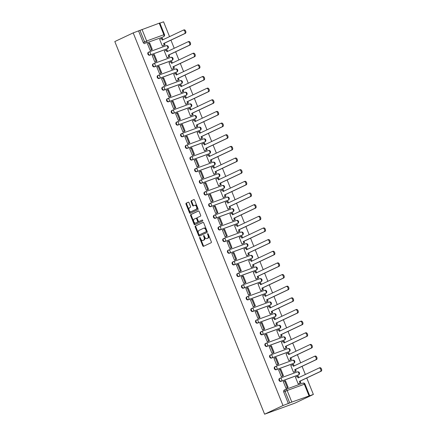 <?xml version="1.0" encoding="UTF-8"?>
<svg xmlns="http://www.w3.org/2000/svg" width="436" height="436" viewBox="0 0 436 436"><rect width="100%" height="100%" fill="white"/><g stroke="black" fill="none" stroke-linecap="round" stroke-linejoin="round"><path stroke-width="0.65" d="M199.726 237.369A0.556 0.332 -110.1 0 0 199.634 238.023L202.767 245.811A0.79 0.474 -110.1 0 0 203.465 246.351L211.182 242.71A0.79 0.474 -110.1 0 0 211.318 241.778L208.185 233.99A0.556 0.332 -110.1 0 0 207.585 234.274L207.994 235.282A2.529 1.51 -110.1 0 1 207.569 238.269L206.926 238.574A2.529 1.51 -110.1 0 1 206.849 238.606A2.529 1.51 -110.1 0 1 204.615 236.873L204.212 235.865A0.556 0.332 -110.1 0 0 203.612 236.149L204.015 237.151A2.529 1.51 -110.1 0 1 203.59 240.143L202.947 240.449A2.529 1.51 -110.1 0 1 202.871 240.481A2.529 1.51 -110.1 0 1 200.636 238.748L200.233 237.74A0.556 0.332 -110.1 0 0 199.726 237.369M200.2 237.664A0.556 0.332 -110.1 0 0 200.244 237.8L203.372 245.588A0.79 0.474 -110.1 0 0 203.912 246.138M208.152 233.914A0.556 0.332 -110.1 0 0 208.195 234.05L208.599 235.059L207.994 235.282M204.173 235.789A0.556 0.332 -110.1 0 0 204.217 235.925L204.626 236.933L204.015 237.151M148.829 52.069L148.518 52.211A1.613 1.292 64.8 0 0 148.431 52.249A1.613 1.292 64.8 0 0 147.924 54.206A1.613 1.292 64.8 0 0 149.717 55.198L166.912 48.925A1.613 1.292 64.8 0 0 166.999 48.887A1.613 1.292 64.8 0 0 167.086 48.843M153.51 63.716L153.2 63.863A1.613 1.292 64.8 0 0 153.118 63.901A1.613 1.292 64.8 0 0 152.611 65.852A1.613 1.292 64.8 0 0 154.404 66.85L171.599 60.577A1.613 1.292 64.8 0 0 171.686 60.539A1.613 1.292 64.8 0 0 171.768 60.495M158.197 75.368L157.887 75.515A1.613 1.292 64.8 0 0 157.799 75.548A1.613 1.292 64.8 0 0 157.292 77.504A1.613 1.292 64.8 0 0 159.085 78.502L176.28 72.223A1.613 1.292 64.8 0 0 176.367 72.191A1.613 1.292 64.8 0 0 176.449 72.142M162.879 87.015L162.568 87.162A1.613 1.292 64.8 0 0 162.481 87.2A1.613 1.292 64.8 0 0 161.974 89.151A1.613 1.292 64.8 0 0 163.767 90.148L180.962 83.876A1.613 1.292 64.8 0 0 181.049 83.837A1.613 1.292 64.8 0 0 181.131 83.794M167.56 98.667L167.25 98.814A1.613 1.292 64.8 0 0 167.162 98.847A1.613 1.292 64.8 0 0 166.661 100.803A1.613 1.292 64.8 0 0 168.454 101.801L185.649 95.522A1.613 1.292 64.8 0 0 185.736 95.489A1.613 1.292 64.8 0 0 185.818 95.446M172.242 110.319L171.937 110.461A1.613 1.292 64.8 0 0 171.849 110.499A1.613 1.292 64.8 0 0 171.343 112.455A1.613 1.292 64.8 0 0 173.136 113.447L190.33 107.174A1.613 1.292 64.8 0 0 190.418 107.136A1.613 1.292 64.8 0 0 190.499 107.093M176.929 121.966L176.618 122.113A1.613 1.292 64.8 0 0 176.531 122.145A1.613 1.292 64.8 0 0 176.024 124.102A1.613 1.292 64.8 0 0 177.817 125.099L195.012 118.826A1.613 1.292 64.8 0 0 195.099 118.788A1.613 1.292 64.8 0 0 195.181 118.745M181.61 133.618L181.3 133.759A1.613 1.292 64.8 0 0 181.213 133.798A1.613 1.292 64.8 0 0 180.711 135.754A1.613 1.292 64.8 0 0 182.504 136.751L199.699 130.473A1.613 1.292 64.8 0 0 199.781 130.435A1.613 1.292 64.8 0 0 199.868 130.391M186.292 145.264L185.987 145.411A1.613 1.292 64.8 0 0 185.9 145.45A1.613 1.292 64.8 0 0 185.393 147.401A1.613 1.292 64.8 0 0 187.186 148.398L204.38 142.125A1.613 1.292 64.8 0 0 204.468 142.087A1.613 1.292 64.8 0 0 204.549 142.043M190.979 156.916L190.668 157.064A1.613 1.292 64.8 0 0 190.581 157.096A1.613 1.292 64.8 0 0 190.074 159.053A1.613 1.292 64.8 0 0 191.867 160.05L209.062 153.772A1.613 1.292 64.8 0 0 209.149 153.739A1.613 1.292 64.8 0 0 209.231 153.695M195.66 168.563L195.35 168.71A1.613 1.292 64.8 0 0 195.263 168.748A1.613 1.292 64.8 0 0 194.761 170.705A1.613 1.292 64.8 0 0 196.554 171.697L213.744 165.424A1.613 1.292 64.8 0 0 213.831 165.386A1.613 1.292 64.8 0 0 213.918 165.342M200.342 180.215L200.031 180.362A1.613 1.292 64.8 0 0 199.95 180.395A1.613 1.292 64.8 0 0 199.443 182.352A1.613 1.292 64.8 0 0 201.236 183.349L218.431 177.071A1.613 1.292 64.8 0 0 218.518 177.038A1.613 1.292 64.8 0 0 218.6 176.994M205.029 191.867L204.718 192.009A1.613 1.292 64.8 0 0 204.631 192.047A1.613 1.292 64.8 0 0 204.124 194.004A1.613 1.292 64.8 0 0 205.917 194.996L223.112 188.723A1.613 1.292 64.8 0 0 223.199 188.684A1.613 1.292 64.8 0 0 223.281 188.641M209.711 203.514L209.4 203.661A1.613 1.292 64.8 0 0 209.313 203.699A1.613 1.292 64.8 0 0 208.806 205.65A1.613 1.292 64.8 0 0 210.599 206.648L227.794 200.375A1.613 1.292 64.8 0 0 227.881 200.337A1.613 1.292 64.8 0 0 227.963 200.293M214.392 215.166L214.081 215.313A1.613 1.292 64.8 0 0 214 215.346A1.613 1.292 64.8 0 0 213.493 217.302A1.613 1.292 64.8 0 0 215.286 218.3L232.481 212.021A1.613 1.292 64.8 0 0 232.568 211.989A1.613 1.292 64.8 0 0 232.65 211.945M219.074 226.813L218.768 226.96A1.613 1.292 64.8 0 0 218.681 226.998A1.613 1.292 64.8 0 0 218.174 228.949A1.613 1.292 64.8 0 0 219.967 229.946L237.162 223.673A1.613 1.292 64.8 0 0 237.249 223.635A1.613 1.292 64.8 0 0 237.331 223.592M223.761 238.465L223.45 238.612A1.613 1.292 64.8 0 0 223.363 238.645A1.613 1.292 64.8 0 0 222.856 240.601A1.613 1.292 64.8 0 0 224.649 241.599L241.844 235.32A1.613 1.292 64.8 0 0 241.931 235.287A1.613 1.292 64.8 0 0 242.013 235.244M228.442 250.117L228.132 250.259A1.613 1.292 64.8 0 0 228.044 250.297A1.613 1.292 64.8 0 0 227.543 252.253A1.613 1.292 64.8 0 0 229.336 253.245L246.531 246.972A1.613 1.292 64.8 0 0 246.613 246.934A1.613 1.292 64.8 0 0 246.7 246.89M233.124 261.764L232.819 261.911A1.613 1.292 64.8 0 0 232.731 261.949A1.613 1.292 64.8 0 0 232.225 263.9A1.613 1.292 64.8 0 0 234.018 264.897L251.212 258.624A1.613 1.292 64.8 0 0 251.3 258.586A1.613 1.292 64.8 0 0 251.381 258.543M237.811 273.416L237.5 273.563A1.613 1.292 64.8 0 0 237.413 273.595A1.613 1.292 64.8 0 0 236.906 275.552A1.613 1.292 64.8 0 0 238.699 276.549L255.894 270.271A1.613 1.292 64.8 0 0 255.981 270.238A1.613 1.292 64.8 0 0 256.063 270.189M242.492 285.062L242.182 285.209A1.613 1.292 64.8 0 0 242.094 285.248A1.613 1.292 64.8 0 0 241.593 287.199A1.613 1.292 64.8 0 0 243.386 288.196L260.575 281.923A1.613 1.292 64.8 0 0 260.663 281.885A1.613 1.292 64.8 0 0 260.75 281.841M247.174 296.714L246.869 296.862A1.613 1.292 64.8 0 0 246.781 296.894A1.613 1.292 64.8 0 0 246.275 298.851A1.613 1.292 64.8 0 0 248.068 299.848L265.262 293.57A1.613 1.292 64.8 0 0 265.35 293.537A1.613 1.292 64.8 0 0 265.431 293.493M251.861 308.366L251.55 308.508A1.613 1.292 64.8 0 0 251.463 308.546A1.613 1.292 64.8 0 0 250.956 310.503A1.613 1.292 64.8 0 0 252.749 311.495L269.944 305.222A1.613 1.292 64.8 0 0 270.031 305.184A1.613 1.292 64.8 0 0 270.113 305.14M256.542 320.013L256.232 320.16A1.613 1.292 64.8 0 0 256.145 320.198A1.613 1.292 64.8 0 0 255.643 322.15A1.613 1.292 64.8 0 0 257.431 323.147L274.625 316.874A1.613 1.292 64.8 0 0 274.713 316.836A1.613 1.292 64.8 0 0 274.8 316.792M261.224 331.665L260.913 331.807A1.613 1.292 64.8 0 0 260.832 331.845A1.613 1.292 64.8 0 0 260.325 333.802A1.613 1.292 64.8 0 0 262.118 334.799L279.312 328.521A1.613 1.292 64.8 0 0 279.4 328.482A1.613 1.292 64.8 0 0 279.481 328.439M265.911 343.312L265.6 343.459A1.613 1.292 64.8 0 0 265.513 343.497A1.613 1.292 64.8 0 0 265.006 345.448A1.613 1.292 64.8 0 0 266.799 346.446L283.994 340.173A1.613 1.292 64.8 0 0 284.081 340.135A1.613 1.292 64.8 0 0 284.163 340.091M270.593 354.964L270.282 355.111A1.613 1.292 64.8 0 0 270.195 355.144A1.613 1.292 64.8 0 0 269.688 357.1A1.613 1.292 64.8 0 0 271.481 358.098L288.676 351.819A1.613 1.292 64.8 0 0 288.763 351.787A1.613 1.292 64.8 0 0 288.845 351.743M275.274 366.611L274.963 366.758A1.613 1.292 64.8 0 0 274.876 366.796A1.613 1.292 64.8 0 0 274.375 368.752A1.613 1.292 64.8 0 0 276.168 369.744L293.363 363.471A1.613 1.292 64.8 0 0 293.45 363.433A1.613 1.292 64.8 0 0 293.532 363.39M279.956 378.263L279.65 378.41A1.613 1.292 64.8 0 0 279.563 378.443A1.613 1.292 64.8 0 0 279.056 380.399A1.613 1.292 64.8 0 0 280.849 381.396L298.044 375.118A1.613 1.292 64.8 0 0 298.131 375.085A1.613 1.292 64.8 0 0 298.213 375.042M189.028 202.718A0.79 0.474 -110.1 0 0 188.33 202.173A0.79 0.474 -110.1 0 0 188.303 202.184L186.145 203.203A0.79 0.474 -110.1 0 0 186.014 204.135L189.491 212.784A0.79 0.474 -110.1 0 0 190.189 213.329A0.79 0.474 -110.1 0 0 190.21 213.318L197.911 209.689A0.79 0.474 -110.1 0 0 198.042 208.757L194.565 200.108A0.79 0.474 -110.1 0 0 193.867 199.563A0.79 0.474 -110.1 0 0 193.84 199.574L191.235 200.805A0.79 0.474 -110.1 0 0 191.099 201.737L192.587 205.438A0.79 0.474 -110.1 0 0 193.29 205.983A0.79 0.474 -110.1 0 0 193.311 205.972L194.603 205.361A2.115 1.259 -110.1 0 1 194.669 205.334A2.115 1.259 -110.1 0 1 196.56 206.838A2.115 1.259 -110.1 0 1 196.184 209.285L191.115 211.673A2.115 1.259 -110.1 0 1 191.05 211.7A2.115 1.259 -110.1 0 1 189.159 210.196A2.115 1.259 -110.1 0 1 189.54 207.749L190.385 207.351A0.79 0.474 -110.1 0 0 190.516 206.419L189.028 202.718M133.193 32.885L282.991 405.535L264.608 414.2L114.81 41.556L133.193 32.885L159.821 22.966L164.476 34.542L163.854 34.733L159.2 23.157M195.312 226.001A0.79 0.474 -110.1 0 0 195.175 226.933L198.653 235.582A0.79 0.474 -110.1 0 0 199.35 236.127A0.79 0.474 -110.1 0 0 199.377 236.116L207.073 232.486A0.79 0.474 -110.1 0 0 207.204 231.554L203.726 222.9A0.79 0.474 -110.1 0 0 203.029 222.36A0.79 0.474 -110.1 0 0 203.007 222.371L195.917 225.777A0.79 0.474 -110.1 0 0 195.786 226.715L199.263 235.364A0.79 0.474 -110.1 0 0 199.802 235.914M194.069 224.186L190.592 215.537A0.79 0.474 -110.1 0 1 190.728 214.599L198.424 210.975A0.79 0.474 -110.1 0 0 198.424 210.975A0.79 0.474 -110.1 0 1 199.148 211.504L200.636 215.204A0.79 0.474 -110.1 0 1 200.5 216.142L197.383 217.613A0.79 0.474 -110.1 0 0 197.246 218.545L198.233 221.003A0.79 0.474 -110.1 0 0 198.936 221.543A0.79 0.474 -110.1 0 0 198.958 221.532L202.206 220A0.556 0.332 -110.1 0 1 202.62 221.03L194.794 224.714A0.79 0.474 -110.1 0 1 194.772 224.725A0.79 0.474 -110.1 0 1 194.069 224.186L194.679 223.962L191.202 215.313L190.592 215.537M162.399 37.196A1.613 1.292 -115.2 0 1 162.317 37.24A1.613 1.292 -115.2 0 1 162.23 37.273L146.387 42.913A1.613 1.292 -115.2 0 1 144.572 41.861L139.918 30.286M309.004 395.806L304.35 384.23L287.155 390.503L291.809 402.079L313.37 394.444L306.759 377.99M305.347 374.48L302.072 366.338M300.666 362.834L297.39 354.691M295.979 351.182L292.709 343.039M291.297 339.535L288.022 331.387M286.615 327.883L283.34 319.741M281.928 316.236L278.659 308.089M277.247 304.584L273.971 296.442M272.565 292.932L269.29 284.79M267.878 281.285L264.608 273.138M263.197 269.633L259.921 261.491M258.515 257.987L255.24 249.839M253.834 246.335L250.558 238.192M249.147 234.682L245.877 226.54M244.465 223.036L241.19 214.888M239.784 211.384L236.508 203.241M235.097 199.737L231.827 191.589M230.415 188.085L227.14 179.943M225.734 176.433L222.458 168.291M221.047 164.786L217.777 156.644M216.365 153.134L213.09 144.992M211.683 141.487L208.408 133.34M207.002 129.835L203.726 121.693M202.315 118.183L199.039 110.041M197.633 106.537L194.358 98.394M192.952 94.885L189.676 86.742M188.265 83.238L184.995 75.09M183.583 71.586L180.308 63.443M178.902 59.939L175.626 51.791M174.215 48.287L170.945 40.145M169.533 36.635L163.571 21.8L159.892 23.141M313.37 394.444L294.987 403.115L264.608 414.2M291.809 402.079L289.722 402.935L285.068 391.359A1.613 1.292 -115.2 0 1 285.596 389.457A1.613 1.292 -115.2 0 1 285.684 389.424A1.613 0.959 -110.1 0 1 285.733 389.403A1.613 1.613 0 0 0 285.596 389.457L284.245 390.095A1.613 1.292 -115.2 0 1 284.332 390.057L285.515 389.501M282.991 405.535L289.722 402.935M295.995 376.982L295.455 377.178L298.159 383.898L299.052 383.527M283.722 381.462L283.307 381.614L286.005 388.334L286.899 387.953M279.04 369.81L278.62 369.962L281.324 376.682L282.217 376.301M291.313 365.33L290.774 365.526L293.477 372.251L294.371 371.881M274.358 358.163L273.939 358.316L276.642 365.036L277.53 364.654M286.632 353.683L286.092 353.879L288.79 360.599L289.689 360.229M269.671 346.511L269.257 346.664L271.955 353.383L272.849 353.002M281.945 342.031L281.405 342.227L284.108 348.947L285.008 348.582M264.99 334.859L264.57 335.012L267.273 341.737L268.167 341.355M277.263 330.384L276.724 330.581L279.427 337.3L280.321 336.93M260.308 323.212L259.889 323.365L262.592 330.085L263.486 329.703M272.582 318.732L272.042 318.929L274.745 325.648L275.639 325.278M255.621 311.56L255.207 311.713L257.91 318.433L258.799 318.057M267.895 307.08L267.355 307.276L270.058 314.002L270.958 313.631M250.94 299.913L250.526 300.066L253.223 306.786L254.117 306.404M263.213 295.434L262.674 295.63L265.377 302.35L266.271 301.979M246.258 288.261L245.839 288.414L248.542 295.134L249.436 294.752M258.532 283.782L257.992 283.978L260.695 290.698L261.589 290.332M241.571 276.609L241.157 276.762L243.86 283.487L244.749 283.106M253.845 272.135L253.311 272.331L256.008 279.051L256.908 278.68M236.89 264.963L236.476 265.115L239.173 271.835L240.067 271.454M249.163 260.483L248.624 260.679L251.327 267.399L252.221 267.028M232.208 253.311L231.789 253.463L234.492 260.183L235.386 259.807M244.482 248.831L243.942 249.027L246.645 255.752L247.539 255.382M227.527 241.664L227.107 241.817L229.81 248.536L230.699 248.155M239.795 237.184L239.26 237.38L241.958 244.1L242.857 243.729M222.84 230.012L222.425 230.164L225.123 236.884L226.017 236.503M235.113 225.532L234.573 225.728L237.277 232.453L238.176 232.083M218.158 218.365L217.738 218.512L220.442 225.238L221.335 224.856M230.431 213.885L229.892 214.081L232.595 220.801L233.489 220.431M213.477 206.713L213.057 206.866L215.76 213.585L216.648 213.204M225.75 202.233L225.21 202.429L227.908 209.149L228.807 208.779M208.79 195.061L208.375 195.214L211.079 201.939L211.967 201.557M221.063 190.581L220.523 190.783L223.227 197.503L224.126 197.132M204.108 183.414L203.688 183.567L206.392 190.287L207.285 189.905M216.381 178.934L215.842 179.131L218.545 185.85L219.439 185.48M199.426 171.762L199.007 171.915L201.71 178.635L202.604 178.253M211.7 167.282L211.16 167.479L213.863 174.204L214.757 173.833M194.739 160.116L194.325 160.268L197.028 166.988L197.917 166.607M207.013 155.636L206.473 155.832L209.176 162.552L210.076 162.181M190.058 148.463L189.644 148.616L192.341 155.336L193.235 154.954M202.331 143.984L201.792 144.18L204.495 150.9L205.389 150.534M185.376 136.811L184.957 136.964L187.66 143.689L188.554 143.308M197.65 132.337L197.11 132.533L199.813 139.253L200.707 138.882M180.689 125.165L180.275 125.317L182.978 132.037L183.867 131.656M192.963 120.685L192.429 120.881L195.126 127.601L196.026 127.23M176.008 113.513L175.594 113.665L178.291 120.385L179.185 120.009M188.281 109.033L187.742 109.229L190.445 115.954L191.339 115.584M171.326 101.866L170.907 102.019L173.61 108.738L174.504 108.357M183.6 97.386L183.06 97.582L185.763 104.302L186.657 103.931M166.645 90.214L166.225 90.366L168.928 97.086L169.817 96.705M178.913 85.734L178.379 85.93L181.076 92.65L181.976 92.285M161.958 78.562L161.543 78.714L164.241 85.44L165.135 85.058M174.231 74.087L173.692 74.284L176.395 81.003L177.294 80.633M157.276 66.915L156.856 67.068L159.56 73.788L160.453 73.406M169.55 62.435L169.01 62.631L171.713 69.351L172.607 68.981M152.595 55.263L152.175 55.416L154.878 62.135L155.772 61.759M164.868 50.783L164.328 50.979L167.026 57.705L167.925 57.334M147.908 43.616L147.493 43.769L150.197 50.489L151.085 50.107M160.181 39.136L159.641 39.333L162.345 46.053L163.244 45.682M138.566 30.923L143.221 42.499A1.613 1.292 64.8 0 0 145.035 43.551M288.37 403.573L283.716 391.997A1.613 1.292 -115.2 0 1 284.245 390.095M203.405 240.28A2.529 1.51 -110.1 0 0 203.481 240.258A2.529 1.51 -110.1 0 0 203.558 240.225L202.947 240.449M204.626 236.933A2.529 1.51 -110.1 0 1 204.195 239.925L203.558 240.225M207.378 238.405A2.529 1.51 -110.1 0 0 207.46 238.383A2.529 1.51 -110.1 0 0 207.531 238.35L206.926 238.574M208.599 235.059A2.529 1.51 -110.1 0 1 208.174 238.051L207.531 238.35M203.192 222.349L195.917 225.777M198.93 234.497A0.556 0.332 -110.1 0 0 199.432 234.868L206.19 231.68A0.556 0.332 -110.1 0 0 206.283 231.025L205.857 229.963A2.529 1.51 -110.1 0 0 203.617 228.235A2.529 1.51 -110.1 0 0 203.547 228.262L198.925 230.442A2.529 1.51 -110.1 0 0 198.5 233.434L198.93 234.497M199.416 234.873L200.026 234.65A0.556 0.332 -110.1 0 0 200.042 234.644L199.432 234.868M203.699 228.208L204.152 228.044A2.529 1.51 -110.1 0 1 204.228 228.012A2.529 1.51 -110.1 0 1 206.462 229.745L206.893 230.808A0.556 0.332 -110.1 0 1 206.8 231.462L200.042 234.644M198.609 210.953L191.333 214.381A0.79 0.474 -110.1 0 0 191.202 215.313M199.519 221.33A0.79 0.474 -110.1 0 0 199.541 221.319A0.79 0.474 -110.1 0 0 199.563 221.314L202.364 219.995M194.14 219.139A2.115 1.259 -110.1 0 0 193.764 221.586A2.115 1.259 -110.1 0 0 195.655 223.085A2.115 1.259 -110.1 0 0 195.72 223.058L197.503 222.218A0.79 0.474 -110.1 0 0 197.633 221.286L196.647 218.828A0.79 0.474 -110.1 0 0 195.949 218.289A0.79 0.474 -110.1 0 0 195.928 218.3L194.14 219.139M196.195 222.883A2.115 1.259 -110.1 0 0 196.26 222.867A2.115 1.259 -110.1 0 0 196.325 222.84L195.72 223.058M195.977 218.278L196.532 218.076A0.79 0.474 -110.1 0 1 196.56 218.065A0.79 0.474 -110.1 0 1 197.257 218.605L198.244 221.063A0.79 0.474 -110.1 0 1 198.113 221.995L196.325 222.84M194.679 223.962A0.79 0.474 -110.1 0 0 195.219 224.518M191.595 211.498A2.115 1.259 -110.1 0 0 191.66 211.476A2.115 1.259 -110.1 0 0 191.72 211.449L191.115 211.673M194.734 205.312L195.214 205.138A2.115 1.259 -110.1 0 1 195.274 205.111A2.115 1.259 -110.1 0 1 197.165 206.615A2.115 1.259 -110.1 0 1 196.789 209.062L191.72 211.449M194.025 199.552L191.84 200.582A0.79 0.474 -110.1 0 0 191.709 201.514L193.197 205.22A0.79 0.474 -110.1 0 0 193.737 205.77M188.488 202.162L186.755 202.98A0.79 0.474 -110.1 0 0 186.619 203.917L190.096 212.566A0.79 0.474 -110.1 0 0 190.636 213.117M319.136 367.995L319.811 367.75A1.853 1.106 69.9 0 1 319.866 367.722A1.853 1.106 69.9 0 1 321.523 369.041A1.853 1.106 69.9 0 1 321.19 371.183L320.406 371.472A1.853 1.106 -110.1 0 0 320.733 369.33A1.853 1.106 -110.1 0 0 319.076 368.011A1.853 1.106 -110.1 0 0 319.021 368.038L298.022 377.936L297.379 376.328L295.477 377.227M297.379 376.328L298.17 376.039L298.785 377.576M321.19 371.183L300.197 381.08L300.84 382.688L298.148 383.871M298.655 383.718L300.84 382.688M286.381 388.198L288.131 387.37L285.46 380.726L284.67 381.015L287.34 387.659L285.994 388.296M284.67 381.015L283.318 381.653M288.131 387.37L287.34 387.659M320.406 371.472L299.407 381.369L300.05 382.977M299.407 381.369L300.197 381.08M314.449 356.343L315.13 356.098A1.853 1.106 69.9 0 1 315.184 356.076A1.853 1.106 69.9 0 1 316.841 357.389A1.853 1.106 69.9 0 1 316.509 359.531L315.719 359.82A1.853 1.106 -110.1 0 0 316.051 357.678A1.853 1.106 -110.1 0 0 314.394 356.365A1.853 1.106 -110.1 0 0 314.34 356.386L293.341 366.284L292.698 364.681L290.796 365.575M292.698 364.681L293.488 364.392L294.104 365.924M316.509 359.531L295.51 369.434L296.158 371.036L293.466 372.224M293.968 372.072L296.158 371.036M281.694 376.546L283.449 375.723L280.779 369.074L279.988 369.363L282.659 376.012L281.307 376.65M279.988 369.363L278.637 370M283.449 375.723L282.659 376.012M315.719 359.82L294.725 369.723L295.368 371.325M294.725 369.723L295.51 369.434M309.767 344.696L310.443 344.445A1.853 1.106 69.9 0 1 310.503 344.424A1.853 1.106 69.9 0 1 312.154 345.737A1.853 1.106 69.9 0 1 311.827 347.884L311.037 348.173A1.853 1.106 -110.1 0 0 311.364 346.026A1.853 1.106 -110.1 0 0 309.713 344.713A1.853 1.106 -110.1 0 0 309.658 344.734L288.659 354.637L288.011 353.029L286.109 353.928M288.011 353.029L288.801 352.74L289.422 354.277M311.827 347.884L290.828 357.782L291.477 359.389L288.779 360.572M289.286 360.419L291.477 359.389M277.013 364.899L278.768 364.071L276.097 357.427L275.307 357.716L277.977 364.36L276.626 364.997M275.307 357.716L273.955 358.348M278.768 364.071L277.977 364.36M311.037 348.173L290.038 358.07L290.687 359.678M290.038 358.07L290.828 357.782M305.086 333.044L305.761 332.799A1.853 1.106 69.9 0 1 305.816 332.777A1.853 1.106 69.9 0 1 307.473 334.09A1.853 1.106 69.9 0 1 307.146 336.232L306.355 336.521A1.853 1.106 -110.1 0 0 306.682 334.379A1.853 1.106 -110.1 0 0 305.026 333.066A1.853 1.106 -110.1 0 0 304.971 333.088L283.978 342.985L283.329 341.377L281.427 342.276M283.329 341.377L284.119 341.094L284.735 342.625M307.146 336.232L286.147 346.13L286.79 347.737L284.098 348.925M284.604 348.767L286.79 347.737M272.331 353.247L274.081 352.424L271.41 345.775L270.62 346.064L273.296 352.713L271.944 353.345M270.62 346.064L269.268 346.702M274.081 352.424L273.296 352.713M306.355 336.521L285.357 346.418L286 348.026M285.357 346.418L286.147 346.13M300.404 321.397L301.08 321.147A1.853 1.106 69.9 0 1 301.134 321.125A1.853 1.106 69.9 0 1 302.791 322.438A1.853 1.106 69.9 0 1 302.459 324.586L301.668 324.869A1.853 1.106 -110.1 0 0 302.001 322.727A1.853 1.106 -110.1 0 0 300.344 321.414A1.853 1.106 -110.1 0 0 300.29 321.436L279.291 331.333L278.648 329.73L276.746 330.624M278.648 329.73L279.438 329.442L280.054 330.978M302.459 324.586L281.465 334.483L282.108 336.085L279.416 337.273M279.917 337.121L282.108 336.085M267.65 341.601L269.399 340.772L266.728 334.129L265.938 334.412L268.609 341.061L267.257 341.699M265.938 334.412L264.587 335.05M269.399 340.772L268.609 341.061M301.668 324.869L280.675 334.772L281.318 336.374M280.675 334.772L281.465 334.483M295.717 309.745L296.398 309.5A1.853 1.106 69.9 0 1 296.453 309.473A1.853 1.106 69.9 0 1 298.104 310.792A1.853 1.106 69.9 0 1 297.777 312.934L296.987 313.222A1.853 1.106 -110.1 0 0 297.319 311.081A1.853 1.106 -110.1 0 0 295.663 309.762A1.853 1.106 -110.1 0 0 295.608 309.789L274.609 319.686L273.966 318.078L272.059 318.978M273.966 318.078L274.751 317.79L275.372 319.326M297.777 312.934L276.778 322.831L277.427 324.438L274.735 325.621M275.236 325.469L277.427 324.438M262.963 329.948L264.717 329.12L262.047 322.477L261.257 322.765L263.927 329.409L262.576 330.047M261.257 322.765L259.905 323.403M264.717 329.12L263.927 329.409M296.987 313.222L275.988 323.12L276.637 324.727M275.988 323.12L276.778 322.831M291.035 298.093L291.711 297.848A1.853 1.106 69.9 0 1 291.766 297.826A1.853 1.106 69.9 0 1 293.423 299.14A1.853 1.106 69.9 0 1 293.096 301.281L292.305 301.57A1.853 1.106 -110.1 0 0 292.632 299.428A1.853 1.106 -110.1 0 0 290.976 298.115A1.853 1.106 -110.1 0 0 290.921 298.137L269.928 308.034L269.279 306.432L267.377 307.326M269.279 306.432L270.069 306.143L270.685 307.674M293.096 301.281L272.097 311.184L272.74 312.786L270.048 313.975M270.554 313.822L272.74 312.786M258.281 318.296L260.036 317.473L257.36 310.824L256.57 311.113L259.246 317.762L257.894 318.4M256.57 311.113L255.224 311.751M260.036 317.473L259.246 317.762M292.305 301.57L271.306 311.473L271.95 313.075M271.306 311.473L272.097 311.184M286.354 286.447L287.03 286.196A1.853 1.106 69.9 0 1 287.084 286.174A1.853 1.106 69.9 0 1 288.741 287.493A1.853 1.106 69.9 0 1 288.409 289.635L287.618 289.924A1.853 1.106 -110.1 0 0 287.951 287.776A1.853 1.106 -110.1 0 0 286.294 286.463A1.853 1.106 -110.1 0 0 286.239 286.485L265.241 296.387L264.598 294.78L262.695 295.679M264.598 294.78L265.388 294.491L266.004 296.028M288.409 289.635L267.415 299.532L268.058 301.14L265.366 302.322M265.873 302.17L268.058 301.14M253.599 306.65L255.349 305.821L252.678 299.178L251.888 299.467L254.559 306.11L253.212 306.748M251.888 299.467L250.537 300.099M255.349 305.821L254.559 306.11M287.618 289.924L266.625 299.821L267.268 301.429M266.625 299.821L267.415 299.532M281.667 274.794L282.348 274.549A1.853 1.106 69.9 0 1 282.403 274.527A1.853 1.106 69.9 0 1 284.059 275.841A1.853 1.106 69.9 0 1 283.727 277.983L282.937 278.272A1.853 1.106 -110.1 0 0 283.269 276.13A1.853 1.106 -110.1 0 0 281.612 274.816A1.853 1.106 -110.1 0 0 281.558 274.838L260.559 284.735L259.916 283.127L258.008 284.027M259.916 283.127L260.706 282.844L261.322 284.376M283.727 277.983L262.728 287.885L263.377 289.488L260.684 290.676M261.186 290.518L263.377 289.488M248.912 294.998L250.667 294.175L247.997 287.526L247.207 287.815L249.877 294.464L248.525 295.096M247.207 287.815L245.855 288.452M250.667 294.175L249.877 294.464M282.937 278.272L261.938 288.169L262.586 289.777M261.938 288.169L262.728 287.885M276.985 263.148L277.661 262.897A1.853 1.106 69.9 0 1 277.716 262.875A1.853 1.106 69.9 0 1 279.372 264.189A1.853 1.106 69.9 0 1 279.045 266.336L278.255 266.625A1.853 1.106 -110.1 0 0 278.582 264.478A1.853 1.106 -110.1 0 0 276.931 263.164A1.853 1.106 -110.1 0 0 276.871 263.186L255.878 273.083L255.229 271.481L253.327 272.38M255.229 271.481L256.019 271.192L256.635 272.729M279.045 266.336L258.047 276.233L258.69 277.841L255.997 279.024M256.504 278.871L258.69 277.841M244.231 283.351L245.986 282.523L243.31 275.879L242.52 276.162L245.196 282.811L243.844 283.449M242.52 276.162L241.173 276.8M245.986 282.523L245.196 282.811M278.255 266.625L257.256 276.522L257.905 278.124M257.256 276.522L258.047 276.233M272.304 251.496L272.98 251.25A1.853 1.106 69.9 0 1 273.034 251.229A1.853 1.106 69.9 0 1 274.691 252.542A1.853 1.106 69.9 0 1 274.358 254.684L273.568 254.973A1.853 1.106 -110.1 0 0 273.901 252.831A1.853 1.106 -110.1 0 0 272.244 251.512A1.853 1.106 -110.1 0 0 272.189 251.539L251.191 261.437L250.547 259.829L248.645 260.728M250.547 259.829L251.338 259.54L251.954 261.077M274.358 254.684L253.365 264.581L254.008 266.189L251.316 267.372M251.823 267.219L254.008 266.189M239.549 271.699L241.299 270.87L238.628 264.227L237.838 264.516L240.509 271.159L239.162 271.797M237.838 264.516L236.486 265.153M241.299 270.87L240.509 271.159M273.568 254.973L252.575 264.87L253.218 266.478M252.575 264.87L253.365 264.581M267.617 239.849L268.298 239.598A1.853 1.106 69.9 0 1 268.353 239.577A1.853 1.106 69.9 0 1 270.009 240.89A1.853 1.106 69.9 0 1 269.677 243.032L268.887 243.321A1.853 1.106 -110.1 0 0 269.219 241.179A1.853 1.106 -110.1 0 0 267.562 239.865A1.853 1.106 -110.1 0 0 267.508 239.887L246.509 249.784L245.866 248.182L243.958 249.076M245.866 248.182L246.656 247.893L247.272 249.425M269.677 243.032L248.678 252.935L249.327 254.537L246.634 255.725M247.136 255.572L249.327 254.537M234.862 260.052L236.617 259.224L233.947 252.575L233.156 252.864L235.827 259.513L234.475 260.15M233.156 252.864L231.805 253.501M236.617 259.224L235.827 259.513M268.887 243.321L247.893 253.223L248.536 254.826M247.893 253.223L248.678 252.935M262.935 228.197L263.611 227.952A1.853 1.106 69.9 0 1 263.671 227.924A1.853 1.106 69.9 0 1 265.322 229.243A1.853 1.106 69.9 0 1 264.995 231.385L264.205 231.674A1.853 1.106 -110.1 0 0 264.532 229.527A1.853 1.106 -110.1 0 0 262.881 228.213A1.853 1.106 -110.1 0 0 262.821 228.235L241.827 238.138L241.179 236.53L239.277 237.429M241.179 236.53L241.969 236.241L242.59 237.778M264.995 231.385L243.996 241.282L244.645 242.89L241.947 244.073M242.454 243.92L244.645 242.89M230.181 248.4L231.936 247.572L229.26 240.928L228.475 241.217L231.145 247.861L229.794 248.498M228.475 241.217L227.123 241.855M231.936 247.572L231.145 247.861M264.205 231.674L243.206 241.571L243.855 243.179M243.206 241.571L243.996 241.282M258.254 216.545L258.93 216.3A1.853 1.106 69.9 0 1 258.984 216.278A1.853 1.106 69.9 0 1 260.641 217.591A1.853 1.106 69.9 0 1 260.314 219.733L259.524 220.022A1.853 1.106 -110.1 0 0 259.851 217.88A1.853 1.106 -110.1 0 0 258.194 216.567A1.853 1.106 -110.1 0 0 258.139 216.588L237.146 226.486L236.497 224.883L234.595 225.777M236.497 224.883L237.288 224.595L237.903 226.126M260.314 219.733L239.315 229.636L239.958 231.238L237.266 232.426M237.773 232.268L239.958 231.238M225.499 236.748L227.249 235.925L224.578 229.276L223.788 229.565L226.458 236.214L225.112 236.846M223.788 229.565L222.436 230.203M227.249 235.925L226.458 236.214M259.524 220.022L238.525 229.919L239.168 231.527M238.525 229.919L239.315 229.636M253.567 204.898L254.248 204.648A1.853 1.106 69.9 0 1 254.302 204.626A1.853 1.106 69.9 0 1 255.959 205.939A1.853 1.106 69.9 0 1 255.627 208.086L254.837 208.375A1.853 1.106 -110.1 0 0 255.169 206.228A1.853 1.106 -110.1 0 0 253.512 204.915A1.853 1.106 -110.1 0 0 253.458 204.936L232.459 214.839L231.816 213.231L229.914 214.131M231.816 213.231L232.606 212.942L233.222 214.479M255.627 208.086L234.633 217.984L235.276 219.591L232.584 220.774M233.086 220.621L235.276 219.591M220.818 225.101L222.567 224.273L219.897 217.629L219.106 217.918L221.777 224.562L220.425 225.199M219.106 217.918L217.755 218.55M222.567 224.273L221.777 224.562M254.837 208.375L233.843 218.273L234.486 219.875M233.843 218.273L234.633 217.984M248.885 193.246L249.566 193.001A1.853 1.106 69.9 0 1 249.621 192.979A1.853 1.106 69.9 0 1 251.272 194.293A1.853 1.106 69.9 0 1 250.945 196.434L250.155 196.723A1.853 1.106 -110.1 0 0 250.482 194.581A1.853 1.106 -110.1 0 0 248.831 193.262A1.853 1.106 -110.1 0 0 248.776 193.29L227.777 203.187L227.129 201.579L225.227 202.478M227.129 201.579L227.919 201.29L228.54 202.827M250.945 196.434L229.946 206.332L230.595 207.939L227.897 209.127M228.404 208.969L230.595 207.939M216.131 213.449L217.886 212.626L215.215 205.977L214.425 206.266L217.095 212.91L215.744 213.547M214.425 206.266L213.073 206.904M217.886 212.626L217.095 212.91M250.155 196.723L229.156 206.62L229.805 208.228M229.156 206.62L229.946 206.332M244.204 181.599L244.879 181.349A1.853 1.106 69.9 0 1 244.934 181.327A1.853 1.106 69.9 0 1 246.591 182.64A1.853 1.106 69.9 0 1 246.264 184.788L245.473 185.071A1.853 1.106 -110.1 0 0 245.8 182.929A1.853 1.106 -110.1 0 0 244.144 181.616A1.853 1.106 -110.1 0 0 244.089 181.638L223.096 191.535L222.447 189.933L220.545 190.826M222.447 189.933L223.237 189.644L223.853 191.181M246.264 184.788L225.265 194.685L225.908 196.287L223.216 197.475M223.723 197.323L225.908 196.287M211.449 201.803L213.199 200.974L210.528 194.325L209.738 194.614L212.414 201.263L211.062 201.901M209.738 194.614L208.392 195.252M213.199 200.974L212.414 201.263M245.473 185.071L224.475 194.974L225.118 196.576M224.475 194.974L225.265 194.685M239.522 169.947L240.198 169.702A1.853 1.106 69.9 0 1 240.252 169.675A1.853 1.106 69.9 0 1 241.909 170.994A1.853 1.106 69.9 0 1 241.577 173.136L240.786 173.424A1.853 1.106 -110.1 0 0 241.119 171.283A1.853 1.106 -110.1 0 0 239.462 169.964A1.853 1.106 -110.1 0 0 239.408 169.986L218.409 179.888L217.766 178.28L215.864 179.18M217.766 178.28L218.556 177.992L219.172 179.528M241.577 173.136L220.583 183.033L221.226 184.641L218.534 185.823M219.041 185.671L221.226 184.641M206.768 190.15L208.517 189.322L205.847 182.679L205.056 182.967L207.727 189.611L206.375 190.249M205.056 182.967L203.705 183.605M208.517 189.322L207.727 189.611M240.786 173.424L219.793 183.322L220.436 184.929M219.793 183.322L220.583 183.033M234.835 158.295L235.516 158.05A1.853 1.106 69.9 0 1 235.571 158.028A1.853 1.106 69.9 0 1 237.222 159.342A1.853 1.106 69.9 0 1 236.895 161.484L236.105 161.772A1.853 1.106 -110.1 0 0 236.437 159.631A1.853 1.106 -110.1 0 0 234.781 158.317A1.853 1.106 -110.1 0 0 234.726 158.339L213.727 168.236L213.084 166.634L211.177 167.528M213.084 166.634L213.869 166.345L214.49 167.876M236.895 161.484L215.896 171.386L216.545 172.988L213.853 174.177M214.354 174.024L216.545 172.988M202.081 178.498L203.835 177.675L201.165 171.026L200.375 171.315L203.045 177.964L201.694 178.597M200.375 171.315L199.023 171.953M203.835 177.675L203.045 177.964M236.105 161.772L215.106 171.675L215.755 173.277M215.106 171.675L215.896 171.386M230.154 146.649L230.829 146.398A1.853 1.106 69.9 0 1 230.884 146.376A1.853 1.106 69.9 0 1 232.541 147.69A1.853 1.106 69.9 0 1 232.214 149.837L231.423 150.126A1.853 1.106 -110.1 0 0 231.75 147.978A1.853 1.106 -110.1 0 0 230.094 146.665A1.853 1.106 -110.1 0 0 230.039 146.687L209.046 156.589L208.397 154.982L206.495 155.881M208.397 154.982L209.187 154.693L209.803 156.23M232.214 149.837L211.215 159.734L211.858 161.342L209.166 162.524M209.672 162.372L211.858 161.342M197.399 166.852L199.154 166.023L196.478 159.38L195.688 159.669L198.364 166.312L197.012 166.95M195.688 159.669L194.342 160.301M199.154 166.023L198.364 166.312M231.423 150.126L210.425 160.023L211.068 161.631M210.425 160.023L211.215 159.734M225.472 134.996L226.148 134.751A1.853 1.106 69.9 0 1 226.202 134.729A1.853 1.106 69.9 0 1 227.859 136.043A1.853 1.106 69.9 0 1 227.527 138.185L226.736 138.474A1.853 1.106 -110.1 0 0 227.069 136.332A1.853 1.106 -110.1 0 0 225.412 135.018A1.853 1.106 -110.1 0 0 225.358 135.04L204.359 144.937L203.716 143.33L201.814 144.229M203.716 143.33L204.506 143.046L205.122 144.578M227.527 138.185L206.533 148.082L207.176 149.69L204.484 150.878M204.991 150.72L207.176 149.69M192.717 155.2L194.467 154.377L191.796 147.728L191.006 148.017L193.677 154.66L192.331 155.298M191.006 148.017L189.655 148.654M194.467 154.377L193.677 154.66M226.736 138.474L205.743 148.371L206.386 149.979M205.743 148.371L206.533 148.082M220.785 123.35L221.466 123.099A1.853 1.106 69.9 0 1 221.521 123.077A1.853 1.106 69.9 0 1 223.178 124.391A1.853 1.106 69.9 0 1 222.845 126.538L222.055 126.822A1.853 1.106 -110.1 0 0 222.387 124.68A1.853 1.106 -110.1 0 0 220.73 123.366A1.853 1.106 -110.1 0 0 220.676 123.388L199.677 133.285L199.034 131.683L197.127 132.577M199.034 131.683L199.824 131.394L200.44 132.931M222.845 126.538L201.846 136.435L202.495 138.038L199.802 139.226M200.304 139.073L202.495 138.038M188.03 143.553L189.785 142.725L187.115 136.076L186.325 136.364L188.995 143.013L187.644 143.651M186.325 136.364L184.973 137.002M189.785 142.725L188.995 143.013M222.055 126.822L201.056 136.724L201.705 138.326M201.056 136.724L201.846 136.435M216.103 111.698L216.779 111.453A1.853 1.106 69.9 0 1 216.834 111.425A1.853 1.106 69.9 0 1 218.49 112.744A1.853 1.106 69.9 0 1 218.164 114.886L217.373 115.175A1.853 1.106 -110.1 0 0 217.7 113.033A1.853 1.106 -110.1 0 0 216.049 111.714A1.853 1.106 -110.1 0 0 215.989 111.741L194.996 121.639L194.347 120.031L192.445 120.93M194.347 120.031L195.137 119.742L195.753 121.279M218.164 114.886L197.165 124.783L197.808 126.391L195.115 127.574M195.622 127.421L197.808 126.391M183.349 131.901L185.104 131.073L182.428 124.429L181.638 124.718L184.314 131.361L182.962 131.999M181.638 124.718L180.291 125.355M185.104 131.073L184.314 131.361M217.373 115.175L196.374 125.072L197.023 126.68M196.374 125.072L197.165 124.783M211.422 100.046L212.098 99.8A1.853 1.106 69.9 0 1 212.152 99.779A1.853 1.106 69.9 0 1 213.809 101.092A1.853 1.106 69.9 0 1 213.477 103.234L212.692 103.523A1.853 1.106 -110.1 0 0 213.019 101.381A1.853 1.106 -110.1 0 0 211.362 100.067A1.853 1.106 -110.1 0 0 211.307 100.089L190.309 109.986L189.665 108.384L187.763 109.278M189.665 108.384L190.456 108.095L191.072 109.627M213.477 103.234L192.483 113.137L193.126 114.739L190.434 115.927M190.941 115.774L193.126 114.739M178.667 120.249L180.417 119.426L177.746 112.777L176.956 113.066L179.627 119.715L178.28 120.352M176.956 113.066L175.604 113.703M180.417 119.426L179.627 119.715M212.692 103.523L191.693 113.425L192.336 115.028M191.693 113.425L192.483 113.137M206.735 88.399L207.416 88.148A1.853 1.106 69.9 0 1 207.471 88.127A1.853 1.106 69.9 0 1 209.127 89.445A1.853 1.106 69.9 0 1 208.795 91.587L208.005 91.876A1.853 1.106 -110.1 0 0 208.337 89.729A1.853 1.106 -110.1 0 0 206.68 88.415A1.853 1.106 -110.1 0 0 206.626 88.437L185.627 98.34L184.984 96.732L183.082 97.631M184.984 96.732L185.774 96.443L186.39 97.98M208.795 91.587L187.796 101.484L188.445 103.092L185.752 104.275M186.254 104.122L188.445 103.092M173.98 108.602L175.735 107.774L173.065 101.13L172.275 101.419L174.945 108.063L173.593 108.7M172.275 101.419L170.923 102.051M175.735 107.774L174.945 108.063M208.005 91.876L187.011 101.773L187.654 103.381M187.011 101.773L187.796 101.484M202.053 76.747L202.729 76.502A1.853 1.106 69.9 0 1 202.789 76.48A1.853 1.106 69.9 0 1 204.44 77.793A1.853 1.106 69.9 0 1 204.113 79.935L203.323 80.224A1.853 1.106 -110.1 0 0 203.65 78.082A1.853 1.106 -110.1 0 0 201.999 76.769A1.853 1.106 -110.1 0 0 201.944 76.791L180.945 86.688L180.297 85.08L178.395 85.979M180.297 85.08L181.087 84.797L181.708 86.328M204.113 79.935L183.115 89.832L183.763 91.44L181.065 92.628M181.572 92.47L183.763 91.44M169.299 96.95L171.054 96.127L168.378 89.478L167.593 89.767L170.263 96.416L168.912 97.048M167.593 89.767L166.241 90.405M171.054 96.127L170.263 96.416M203.323 80.224L182.324 90.121L182.973 91.729M182.324 90.121L183.115 89.832M197.372 65.1L198.048 64.85A1.853 1.106 69.9 0 1 198.102 64.828A1.853 1.106 69.9 0 1 199.759 66.141A1.853 1.106 69.9 0 1 199.432 68.288L198.642 68.577A1.853 1.106 -110.1 0 0 198.969 66.43A1.853 1.106 -110.1 0 0 197.312 65.117A1.853 1.106 -110.1 0 0 197.257 65.138L176.264 75.036L175.615 73.433L173.713 74.333M175.615 73.433L176.406 73.144L177.021 74.681M199.432 68.288L178.433 78.186L179.076 79.793L176.384 80.976M176.891 80.824L179.076 79.793M164.617 85.303L166.367 84.475L163.696 77.831L162.906 78.115L165.582 84.764L164.23 85.401M162.906 78.115L161.554 78.753M166.367 84.475L165.582 84.764M198.642 68.577L177.643 78.475L178.286 80.077M177.643 78.475L178.433 78.186M192.69 53.448L193.366 53.203A1.853 1.106 69.9 0 1 193.421 53.176A1.853 1.106 69.9 0 1 195.077 54.495A1.853 1.106 69.9 0 1 194.745 56.636L193.955 56.925A1.853 1.106 -110.1 0 0 194.287 54.783A1.853 1.106 -110.1 0 0 192.63 53.465A1.853 1.106 -110.1 0 0 192.576 53.492L171.577 63.389L170.934 61.781L169.032 62.68M170.934 61.781L171.724 61.492L172.34 63.029M194.745 56.636L173.751 66.534L174.395 68.141L171.702 69.324M172.204 69.171L174.395 68.141M159.936 73.651L161.685 72.823L159.015 66.179L158.224 66.468L160.895 73.112L159.543 73.749M158.224 66.468L156.873 67.106M161.685 72.823L160.895 73.112M193.955 56.925L172.961 66.822L173.604 68.43M172.961 66.822L173.751 66.534M188.003 41.802L188.684 41.551A1.853 1.106 69.9 0 1 188.739 41.529A1.853 1.106 69.9 0 1 190.39 42.842A1.853 1.106 69.9 0 1 190.063 44.984L189.273 45.273A1.853 1.106 -110.1 0 0 189.606 43.131A1.853 1.106 -110.1 0 0 187.949 41.818A1.853 1.106 -110.1 0 0 187.894 41.84L166.895 51.737L166.247 50.135L164.345 51.028M166.247 50.135L167.037 49.846L167.658 51.377M190.063 44.984L169.064 54.887L169.713 56.489L167.021 57.677M167.522 57.525L169.713 56.489M155.249 61.999L157.004 61.176L154.333 54.527L153.543 54.816L156.213 61.465L154.862 62.103M153.543 54.816L152.191 55.454M157.004 61.176L156.213 61.465M189.273 45.273L168.274 55.176L168.923 56.778M168.274 55.176L169.064 54.887M183.322 30.149L183.997 29.904A1.853 1.106 69.9 0 1 184.052 29.877A1.853 1.106 69.9 0 1 185.709 31.196A1.853 1.106 69.9 0 1 185.382 33.338L184.591 33.627A1.853 1.106 -110.1 0 0 184.919 31.479A1.853 1.106 -110.1 0 0 183.262 30.166A1.853 1.106 -110.1 0 0 183.207 30.188L162.214 40.09L161.565 38.482L159.663 39.382M161.565 38.482L162.356 38.194L162.971 39.731M185.382 33.338L164.383 43.235L165.026 44.843L162.334 46.025M162.841 45.873L165.026 44.843M150.567 50.353L152.322 49.524L149.646 42.881L148.856 43.169L151.532 49.813L150.18 50.451M148.856 43.169L147.51 43.802M152.322 49.524L151.532 49.813M184.591 33.627L163.593 43.524L164.236 45.131M163.593 43.524L164.383 43.235M200.244 237.8L199.634 238.023M208.195 234.05L207.585 234.274M204.217 235.925L203.612 236.149M166.999 48.887L167.479 48.663A1.613 1.292 -115.2 0 1 167.391 48.701L150.197 54.974A1.613 1.292 -115.2 0 1 148.404 53.977A1.613 1.292 -115.2 0 1 148.91 52.026A1.613 1.292 -115.2 0 1 148.998 51.988A1.613 0.959 69.9 0 1 149.047 51.966A1.613 0.959 69.9 0 1 150.469 53.072A1.613 0.959 69.9 0 1 150.197 54.974L149.717 55.198M166.912 48.925L167.391 48.701A1.613 0.959 -110.1 0 0 167.664 46.794A1.613 0.959 69.9 0 0 166.241 45.693A1.613 0.959 69.9 0 0 166.192 45.709L149.096 51.949M171.686 60.539L172.166 60.31A1.613 1.292 -115.2 0 1 172.078 60.348L154.884 66.626A1.613 1.292 -115.2 0 1 153.09 65.629A1.613 1.292 -115.2 0 1 153.592 63.672A1.613 1.292 -115.2 0 1 153.679 63.634A1.613 0.959 69.9 0 1 153.728 63.618A1.613 0.959 69.9 0 1 155.151 64.719A1.613 0.959 69.9 0 1 154.884 66.626L154.404 66.85M171.599 60.577L172.078 60.348A1.613 0.959 -110.1 0 0 172.345 58.446A1.613 0.959 69.9 0 0 170.923 57.339A1.613 0.959 69.9 0 0 170.874 57.361L153.777 63.602M176.367 72.191L176.847 71.962A1.613 1.292 -115.2 0 1 176.76 72L159.565 78.273A1.613 1.292 -115.2 0 1 157.772 77.276A1.613 1.292 -115.2 0 1 158.279 75.324A1.613 1.292 -115.2 0 1 158.366 75.286A1.613 0.959 69.9 0 1 158.41 75.264A1.613 0.959 69.9 0 1 159.838 76.371A1.613 0.959 69.9 0 1 159.565 78.273L159.085 78.502M176.28 72.223L176.76 72A1.613 0.959 -110.1 0 0 177.032 70.092A1.613 0.959 69.9 0 0 175.604 68.992A1.613 0.959 69.9 0 0 175.561 69.013L158.464 75.254M181.049 83.837L181.529 83.614A1.613 1.292 -115.2 0 1 181.441 83.647L164.247 89.925A1.613 1.292 -115.2 0 1 162.454 88.928A1.613 1.292 -115.2 0 1 162.96 86.971A1.613 1.292 -115.2 0 1 163.048 86.938A1.613 0.959 69.9 0 1 163.097 86.917A1.613 0.959 69.9 0 1 164.519 88.018A1.613 0.959 69.9 0 1 164.247 89.925L163.767 90.148M180.962 83.876L181.441 83.647A1.613 0.959 -110.1 0 0 181.714 81.745A1.613 0.959 69.9 0 0 180.291 80.644A1.613 0.959 69.9 0 0 180.242 80.66L163.146 86.9M185.736 95.489L186.21 95.261A1.613 1.292 -115.2 0 1 186.128 95.299L168.934 101.572A1.613 1.292 -115.2 0 1 167.141 100.58A1.613 1.292 -115.2 0 1 167.642 98.623A1.613 1.292 -115.2 0 1 167.729 98.585A1.613 0.959 69.9 0 1 167.778 98.569A1.613 0.959 69.9 0 1 169.201 99.67A1.613 0.959 69.9 0 1 168.934 101.572L168.454 101.801M185.649 95.522L186.128 95.299A1.613 0.959 -110.1 0 0 186.395 93.391A1.613 0.959 69.9 0 0 184.973 92.29A1.613 0.959 69.9 0 0 184.924 92.312L167.827 98.552M190.418 107.136L190.897 106.913A1.613 1.292 -115.2 0 1 190.81 106.945L173.615 113.224A1.613 1.292 -115.2 0 1 171.822 112.226A1.613 1.292 -115.2 0 1 172.329 110.27A1.613 1.292 -115.2 0 1 172.416 110.237A1.613 0.959 69.9 0 1 172.46 110.215A1.613 0.959 69.9 0 1 173.888 111.322A1.613 0.959 69.9 0 1 173.615 113.224L173.136 113.447M190.33 107.174L190.81 106.945A1.613 0.959 -110.1 0 0 191.082 105.043A1.613 0.959 69.9 0 0 189.655 103.942A1.613 0.959 69.9 0 0 189.606 103.959L172.509 110.199M195.099 118.788L195.579 118.559A1.613 1.292 -115.2 0 1 195.492 118.597L178.297 124.876A1.613 1.292 -115.2 0 1 176.504 123.879A1.613 1.292 -115.2 0 1 177.011 121.922A1.613 1.292 -115.2 0 1 177.098 121.884A1.613 0.959 69.9 0 1 177.147 121.867A1.613 0.959 69.9 0 1 178.569 122.968A1.613 0.959 69.9 0 1 178.297 124.876L177.817 125.099M195.012 118.826L195.492 118.597A1.613 0.959 -110.1 0 0 195.764 116.695A1.613 0.959 69.9 0 0 194.342 115.589A1.613 0.959 69.9 0 0 194.293 115.611L177.196 121.851M199.781 130.435L200.26 130.211A1.613 1.292 -115.2 0 1 200.173 130.25L182.984 136.523A1.613 1.292 -115.2 0 1 181.191 135.525A1.613 1.292 -115.2 0 1 181.692 133.574A1.613 1.292 -115.2 0 1 181.779 133.536A1.613 0.959 69.9 0 1 181.828 133.514A1.613 0.959 69.9 0 1 183.251 134.62A1.613 0.959 69.9 0 1 182.984 136.523L182.504 136.751M199.699 130.473L200.173 130.25A1.613 0.959 -110.1 0 0 200.446 128.342A1.613 0.959 69.9 0 0 199.023 127.241A1.613 0.959 69.9 0 0 198.974 127.263L181.877 133.498M204.468 142.087L204.947 141.864A1.613 1.292 -115.2 0 1 204.86 141.896L187.665 148.175A1.613 1.292 -115.2 0 1 185.872 147.177A1.613 1.292 -115.2 0 1 186.379 145.221A1.613 1.292 -115.2 0 1 186.461 145.188A1.613 0.959 69.9 0 1 186.51 145.166A1.613 0.959 69.9 0 1 187.938 146.267A1.613 0.959 69.9 0 1 187.665 148.175L187.186 148.398M204.38 142.125L204.86 141.896A1.613 0.959 -110.1 0 0 205.127 139.994A1.613 0.959 69.9 0 0 203.705 138.888A1.613 0.959 69.9 0 0 203.656 138.91L186.559 145.15M209.149 153.739L209.629 153.51A1.613 1.292 -115.2 0 1 209.542 153.548L192.347 159.821A1.613 1.292 -115.2 0 1 190.554 158.829A1.613 1.292 -115.2 0 1 191.061 156.873A1.613 1.292 -115.2 0 1 191.148 156.835A1.613 0.959 69.9 0 1 191.197 156.818A1.613 0.959 69.9 0 1 192.619 157.919A1.613 0.959 69.9 0 1 192.347 159.821L191.867 160.05M209.062 153.772L209.542 153.548A1.613 0.959 -110.1 0 0 209.814 151.641A1.613 0.959 69.9 0 0 208.392 150.54A1.613 0.959 69.9 0 0 208.343 150.562L191.246 156.802M213.831 165.386L214.31 165.162A1.613 1.292 -115.2 0 1 214.223 165.195L197.028 171.473A1.613 1.292 -115.2 0 1 195.235 170.476A1.613 1.292 -115.2 0 1 195.742 168.519A1.613 1.292 -115.2 0 1 195.829 168.487A1.613 0.959 69.9 0 1 195.878 168.465A1.613 0.959 69.9 0 1 197.301 169.566A1.613 0.959 69.9 0 1 197.028 171.473L196.554 171.697M213.744 165.424L214.223 165.195A1.613 0.959 -110.1 0 0 214.496 163.293A1.613 0.959 69.9 0 0 213.073 162.192A1.613 0.959 69.9 0 0 213.024 162.208L195.928 168.449M218.518 177.038L218.997 176.809A1.613 1.292 -115.2 0 1 218.91 176.847L201.715 183.12A1.613 1.292 -115.2 0 1 199.922 182.128A1.613 1.292 -115.2 0 1 200.429 180.172A1.613 1.292 -115.2 0 1 200.511 180.133A1.613 0.959 69.9 0 1 200.56 180.117A1.613 0.959 69.9 0 1 201.982 181.218A1.613 0.959 69.9 0 1 201.715 183.12L201.236 183.349M218.431 177.071L218.91 176.847A1.613 0.959 -110.1 0 0 219.177 174.945A1.613 0.959 69.9 0 0 217.755 173.839A1.613 0.959 69.9 0 0 217.706 173.86L200.609 180.101M223.199 188.684L223.679 188.461A1.613 1.292 -115.2 0 1 223.592 188.499L206.397 194.772A1.613 1.292 -115.2 0 1 204.604 193.775A1.613 1.292 -115.2 0 1 205.111 191.824A1.613 1.292 -115.2 0 1 205.198 191.786A1.613 0.959 69.9 0 1 205.247 191.764A1.613 0.959 69.9 0 1 206.669 192.87A1.613 0.959 69.9 0 1 206.397 194.772L205.917 194.996M223.112 188.723L223.592 188.499A1.613 0.959 -110.1 0 0 223.864 186.592A1.613 0.959 69.9 0 0 222.436 185.491A1.613 0.959 69.9 0 0 222.393 185.513L205.296 191.747M227.881 200.337L228.36 200.113A1.613 1.292 -115.2 0 1 228.273 200.146L211.079 206.424A1.613 1.292 -115.2 0 1 209.285 205.427A1.613 1.292 -115.2 0 1 209.792 203.47A1.613 1.292 -115.2 0 1 209.88 203.438A1.613 0.959 69.9 0 1 209.929 203.416A1.613 0.959 69.9 0 1 211.351 204.517A1.613 0.959 69.9 0 1 211.079 206.424L210.599 206.648M227.794 200.375L228.273 200.146A1.613 0.959 -110.1 0 0 228.546 198.244A1.613 0.959 69.9 0 0 227.123 197.137A1.613 0.959 69.9 0 0 227.074 197.159L209.978 203.399M232.568 211.989L233.042 211.76A1.613 1.292 -115.2 0 1 232.96 211.798L215.766 218.071A1.613 1.292 -115.2 0 1 213.972 217.074A1.613 1.292 -115.2 0 1 214.474 215.122A1.613 1.292 -115.2 0 1 214.561 215.084A1.613 0.959 69.9 0 1 214.61 215.062A1.613 0.959 69.9 0 1 216.033 216.169A1.613 0.959 69.9 0 1 215.766 218.071L215.286 218.3M232.481 212.021L232.96 211.798A1.613 0.959 -110.1 0 0 233.227 209.89A1.613 0.959 69.9 0 0 231.805 208.79A1.613 0.959 69.9 0 0 231.756 208.811L214.659 215.052M237.249 223.635L237.729 223.412A1.613 1.292 -115.2 0 1 237.642 223.445L220.447 229.723A1.613 1.292 -115.2 0 1 218.654 228.726A1.613 1.292 -115.2 0 1 219.161 226.769A1.613 1.292 -115.2 0 1 219.248 226.736A1.613 0.959 69.9 0 1 219.292 226.715A1.613 0.959 69.9 0 1 220.72 227.815A1.613 0.959 69.9 0 1 220.447 229.723L219.967 229.946M237.162 223.673L237.642 223.445A1.613 0.959 -110.1 0 0 237.914 221.543A1.613 0.959 69.9 0 0 236.486 220.442A1.613 0.959 69.9 0 0 236.443 220.458L219.346 226.698M241.931 235.287L242.411 235.059A1.613 1.292 -115.2 0 1 242.323 235.097L225.129 241.37A1.613 1.292 -115.2 0 1 223.336 240.378A1.613 1.292 -115.2 0 1 223.842 238.421A1.613 1.292 -115.2 0 1 223.93 238.383A1.613 0.959 69.9 0 1 223.979 238.367A1.613 0.959 69.9 0 1 225.401 239.468A1.613 0.959 69.9 0 1 225.129 241.37L224.649 241.599M241.844 235.32L242.323 235.097A1.613 0.959 -110.1 0 0 242.596 233.195A1.613 0.959 69.9 0 0 241.173 232.088A1.613 0.959 69.9 0 0 241.124 232.11L224.028 238.35M246.613 246.934L247.092 246.711A1.613 1.292 -115.2 0 1 247.005 246.749L229.816 253.022A1.613 1.292 -115.2 0 1 228.023 252.024A1.613 1.292 -115.2 0 1 228.524 250.073A1.613 1.292 -115.2 0 1 228.611 250.035A1.613 0.959 69.9 0 1 228.66 250.013A1.613 0.959 69.9 0 1 230.083 251.12A1.613 0.959 69.9 0 1 229.816 253.022L229.336 253.245M246.531 246.972L247.005 246.749A1.613 0.959 -110.1 0 0 247.277 244.841A1.613 0.959 69.9 0 0 245.855 243.74A1.613 0.959 69.9 0 0 245.806 243.757L228.709 249.997M251.3 258.586L251.779 258.363A1.613 1.292 -115.2 0 1 251.692 258.395L234.497 264.674A1.613 1.292 -115.2 0 1 232.704 263.676A1.613 1.292 -115.2 0 1 233.211 261.72A1.613 1.292 -115.2 0 1 233.298 261.682A1.613 0.959 69.9 0 1 233.342 261.665A1.613 0.959 69.9 0 1 234.77 262.766A1.613 0.959 69.9 0 1 234.497 264.674L234.018 264.897M251.212 258.624L251.692 258.395A1.613 0.959 -110.1 0 0 251.959 256.493A1.613 0.959 69.9 0 0 250.537 255.387A1.613 0.959 69.9 0 0 250.487 255.409L233.391 261.649M255.981 270.238L256.461 270.009A1.613 1.292 -115.2 0 1 256.373 270.048L239.179 276.32A1.613 1.292 -115.2 0 1 237.386 275.323A1.613 1.292 -115.2 0 1 237.893 273.372A1.613 1.292 -115.2 0 1 237.98 273.334A1.613 0.959 69.9 0 1 238.029 273.312A1.613 0.959 69.9 0 1 239.451 274.418A1.613 0.959 69.9 0 1 239.179 276.32L238.699 276.549M255.894 270.271L256.373 270.048A1.613 0.959 -110.1 0 0 256.646 268.14A1.613 0.959 69.9 0 0 255.224 267.039A1.613 0.959 69.9 0 0 255.174 267.061L238.078 273.301M260.663 281.885L261.142 281.661A1.613 1.292 -115.2 0 1 261.055 281.694L243.86 287.973A1.613 1.292 -115.2 0 1 242.073 286.975A1.613 1.292 -115.2 0 1 242.574 285.019A1.613 1.292 -115.2 0 1 242.661 284.986A1.613 0.959 69.9 0 1 242.71 284.964A1.613 0.959 69.9 0 1 244.133 286.065A1.613 0.959 69.9 0 1 243.86 287.973L243.386 288.196M260.575 281.923L261.055 281.694A1.613 0.959 -110.1 0 0 261.328 279.792A1.613 0.959 69.9 0 0 259.905 278.691A1.613 0.959 69.9 0 0 259.856 278.708L242.759 284.948M265.35 293.537L265.829 293.308A1.613 1.292 -115.2 0 1 265.742 293.346L248.547 299.619A1.613 1.292 -115.2 0 1 246.754 298.627A1.613 1.292 -115.2 0 1 247.261 296.671A1.613 1.292 -115.2 0 1 247.343 296.633A1.613 0.959 69.9 0 1 247.392 296.616A1.613 0.959 69.9 0 1 248.814 297.717A1.613 0.959 69.9 0 1 248.547 299.619L248.068 299.848M265.262 293.57L265.742 293.346A1.613 0.959 -110.1 0 0 266.009 291.439A1.613 0.959 69.9 0 0 264.587 290.338A1.613 0.959 69.9 0 0 264.538 290.36L247.441 296.6M270.031 305.184L270.511 304.96A1.613 1.292 -115.2 0 1 270.424 304.993L253.229 311.271A1.613 1.292 -115.2 0 1 251.436 310.274A1.613 1.292 -115.2 0 1 251.943 308.317A1.613 1.292 -115.2 0 1 252.03 308.285A1.613 0.959 69.9 0 1 252.079 308.263A1.613 0.959 69.9 0 1 253.501 309.369A1.613 0.959 69.9 0 1 253.229 311.271L252.749 311.495M269.944 305.222L270.424 304.993A1.613 0.959 -110.1 0 0 270.696 303.091A1.613 0.959 69.9 0 0 269.268 301.99A1.613 0.959 69.9 0 0 269.225 302.006L252.128 308.247M274.713 316.836L275.192 316.607A1.613 1.292 -115.2 0 1 275.105 316.645L257.91 322.923A1.613 1.292 -115.2 0 1 256.117 321.926A1.613 1.292 -115.2 0 1 256.624 319.97A1.613 1.292 -115.2 0 1 256.711 319.931A1.613 0.959 69.9 0 1 256.76 319.915A1.613 0.959 69.9 0 1 258.183 321.016A1.613 0.959 69.9 0 1 257.91 322.923L257.431 323.147M274.625 316.874L275.105 316.645A1.613 0.959 -110.1 0 0 275.378 314.743A1.613 0.959 69.9 0 0 273.955 313.637A1.613 0.959 69.9 0 0 273.906 313.658L256.809 319.899M279.4 328.482L279.879 328.259A1.613 1.292 -115.2 0 1 279.792 328.297L262.597 334.57A1.613 1.292 -115.2 0 1 260.804 333.573A1.613 1.292 -115.2 0 1 261.306 331.622A1.613 1.292 -115.2 0 1 261.393 331.583A1.613 0.959 69.9 0 1 261.442 331.562A1.613 0.959 69.9 0 1 262.864 332.668A1.613 0.959 69.9 0 1 262.597 334.57L262.118 334.799M279.312 328.521L279.792 328.297A1.613 0.959 -110.1 0 0 280.059 326.39A1.613 0.959 69.9 0 0 278.637 325.289A1.613 0.959 69.9 0 0 278.588 325.31L261.491 331.545M284.081 340.135L284.561 339.911A1.613 1.292 -115.2 0 1 284.474 339.944L267.279 346.222A1.613 1.292 -115.2 0 1 265.486 345.225A1.613 1.292 -115.2 0 1 265.993 343.268A1.613 1.292 -115.2 0 1 266.08 343.236A1.613 0.959 69.9 0 1 266.124 343.214A1.613 0.959 69.9 0 1 267.551 344.315A1.613 0.959 69.9 0 1 267.279 346.222L266.799 346.446M283.994 340.173L284.474 339.944A1.613 0.959 -110.1 0 0 284.746 338.042A1.613 0.959 69.9 0 0 283.318 336.935A1.613 0.959 69.9 0 0 283.275 336.957L266.178 343.197M288.763 351.787L289.242 351.558A1.613 1.292 -115.2 0 1 289.155 351.596L271.96 357.869A1.613 1.292 -115.2 0 1 270.167 356.877A1.613 1.292 -115.2 0 1 270.674 354.92A1.613 1.292 -115.2 0 1 270.761 354.882A1.613 0.959 69.9 0 1 270.81 354.866A1.613 0.959 69.9 0 1 272.233 355.967A1.613 0.959 69.9 0 1 271.96 357.869L271.481 358.098M288.676 351.819L289.155 351.596A1.613 0.959 -110.1 0 0 289.428 349.688A1.613 0.959 69.9 0 0 288.005 348.587A1.613 0.959 69.9 0 0 287.956 348.609L270.86 354.85M293.45 363.433L293.924 363.21A1.613 1.292 -115.2 0 1 293.842 363.243L276.647 369.521A1.613 1.292 -115.2 0 1 274.854 368.524A1.613 1.292 -115.2 0 1 275.356 366.567A1.613 1.292 -115.2 0 1 275.443 366.534A1.613 0.959 69.9 0 1 275.492 366.513A1.613 0.959 69.9 0 1 276.915 367.613A1.613 0.959 69.9 0 1 276.647 369.521L276.168 369.744M293.363 363.471L293.842 363.243A1.613 0.959 -110.1 0 0 294.109 361.34A1.613 0.959 69.9 0 0 292.687 360.24A1.613 0.959 69.9 0 0 292.638 360.256L275.541 366.496M298.131 375.085L298.611 374.856A1.613 1.292 -115.2 0 1 298.524 374.895L281.329 381.168A1.613 1.292 -115.2 0 1 279.536 380.176A1.613 1.292 -115.2 0 1 280.043 378.219A1.613 1.292 -115.2 0 1 280.13 378.181A1.613 0.959 69.9 0 1 280.174 378.165A1.613 0.959 69.9 0 1 281.602 379.266A1.613 0.959 69.9 0 1 281.329 381.168L280.849 381.396M298.044 375.118L298.524 374.895A1.613 0.959 -110.1 0 0 298.796 372.993A1.613 0.959 69.9 0 0 297.368 371.886A1.613 0.959 69.9 0 0 297.325 371.908L280.228 378.148M162.23 37.273L146.387 42.913A1.613 0.959 69.9 0 0 146.66 41.011L163.854 34.733A1.613 0.959 69.9 0 1 163.582 36.64A1.613 1.292 -115.2 0 0 163.669 36.602A1.613 1.613 0 0 0 164.476 34.542M142.005 29.435L146.66 41.011L143.221 42.499M285.782 389.386L302.878 383.146A1.613 0.959 -110.1 0 1 302.922 383.124L285.733 389.403A1.613 0.959 -110.1 0 1 287.155 390.503L283.716 391.997M304.35 384.23L304.971 384.04A1.613 1.613 0 0 0 302.922 383.124A1.613 0.959 -110.1 0 1 304.35 384.23M204.195 239.925L203.59 240.143M208.174 238.051L207.569 238.269M203.372 245.588L202.767 245.811M199.263 235.364L198.653 235.582M195.786 226.715L195.175 226.933M206.8 231.462L206.19 231.68M206.893 230.808L206.283 231.025M206.462 229.745L205.857 229.963M191.333 214.381L190.728 214.599M198.113 221.995L197.503 222.218M198.244 221.063L197.633 221.286M197.257 218.605L196.647 218.828M196.789 209.062L196.184 209.285M193.197 205.22L192.587 205.438M191.709 201.514L191.099 201.737M191.84 200.582L191.235 200.805M190.096 212.566L189.491 212.784M186.619 203.917L186.014 204.135M186.755 202.98L186.145 203.203M279.563 378.443L280.043 378.219A1.613 1.613 0 0 1 280.174 378.165L297.368 371.886A1.613 1.613 0 0 1 299.412 372.78A1.613 1.613 0 0 1 298.611 374.856M274.876 366.796L275.356 366.567A1.613 1.613 0 0 1 275.492 366.513L292.687 360.24A1.613 1.613 0 0 1 294.725 361.133A1.613 1.613 0 0 1 293.924 363.21M270.195 355.144L270.674 354.92A1.613 1.613 0 0 1 270.81 354.866L288.005 348.587A1.613 1.613 0 0 1 290.044 349.481A1.613 1.613 0 0 1 289.242 351.558M265.513 343.497L265.993 343.268A1.613 1.613 0 0 1 266.124 343.214L283.318 336.935A1.613 1.613 0 0 1 285.362 337.829A1.613 1.613 0 0 1 284.561 339.911M260.832 331.845L261.306 331.622A1.613 1.613 0 0 1 261.442 331.562L278.637 325.289A1.613 1.613 0 0 1 280.675 326.183A1.613 1.613 0 0 1 279.879 328.259M256.145 320.198L256.624 319.97A1.613 1.613 0 0 1 256.76 319.915L273.955 313.637A1.613 1.613 0 0 1 275.993 314.53A1.613 1.613 0 0 1 275.192 316.607M251.463 308.546L251.943 308.317A1.613 1.613 0 0 1 252.079 308.263L269.268 301.99A1.613 1.613 0 0 1 271.312 302.884A1.613 1.613 0 0 1 270.511 304.96M246.781 296.894L247.261 296.671A1.613 1.613 0 0 1 247.392 296.616L264.587 290.338A1.613 1.613 0 0 1 266.625 291.232A1.613 1.613 0 0 1 265.829 293.308M242.094 285.248L242.574 285.019A1.613 1.613 0 0 1 242.71 284.964L259.905 278.691A1.613 1.613 0 0 1 261.943 279.58A1.613 1.613 0 0 1 261.142 281.661M237.413 273.595L237.893 273.372A1.613 1.613 0 0 1 238.029 273.312L255.224 267.039A1.613 1.613 0 0 1 257.262 267.933A1.613 1.613 0 0 1 256.461 270.009M232.731 261.949L233.211 261.72A1.613 1.613 0 0 1 233.342 261.665L250.537 255.387A1.613 1.613 0 0 1 252.575 256.281A1.613 1.613 0 0 1 251.779 258.363M228.044 250.297L228.524 250.073A1.613 1.613 0 0 1 228.66 250.013L245.855 243.74A1.613 1.613 0 0 1 247.893 244.634A1.613 1.613 0 0 1 247.092 246.711M223.363 238.645L223.842 238.421A1.613 1.613 0 0 1 223.979 238.367L241.173 232.088A1.613 1.613 0 0 1 243.212 232.982A1.613 1.613 0 0 1 242.411 235.059M218.681 226.998L219.161 226.769A1.613 1.613 0 0 1 219.292 226.715L236.486 220.442A1.613 1.613 0 0 1 238.53 221.33A1.613 1.613 0 0 1 237.729 223.412M214 215.346L214.474 215.122A1.613 1.613 0 0 1 214.61 215.062L231.805 208.79A1.613 1.613 0 0 1 233.843 209.683A1.613 1.613 0 0 1 233.042 211.76M209.313 203.699L209.792 203.47A1.613 1.613 0 0 1 209.929 203.416L227.123 197.137A1.613 1.613 0 0 1 229.162 198.031A1.613 1.613 0 0 1 228.36 200.113M204.631 192.047L205.111 191.824A1.613 1.613 0 0 1 205.247 191.764L222.436 185.491A1.613 1.613 0 0 1 224.48 186.385A1.613 1.613 0 0 1 223.679 188.461M199.95 180.395L200.429 180.172A1.613 1.613 0 0 1 200.56 180.117L217.755 173.839A1.613 1.613 0 0 1 219.793 174.732A1.613 1.613 0 0 1 218.997 176.809M195.263 168.748L195.742 168.519A1.613 1.613 0 0 1 195.878 168.465L213.073 162.192A1.613 1.613 0 0 1 215.112 163.086A1.613 1.613 0 0 1 214.31 165.162M190.581 157.096L191.061 156.873A1.613 1.613 0 0 1 191.197 156.818L208.392 150.54A1.613 1.613 0 0 1 210.43 151.434A1.613 1.613 0 0 1 209.629 153.51M185.9 145.45L186.379 145.221A1.613 1.613 0 0 1 186.51 145.166L203.705 138.888A1.613 1.613 0 0 1 205.743 139.782A1.613 1.613 0 0 1 204.947 141.864M181.213 133.798L181.692 133.574A1.613 1.613 0 0 1 181.828 133.514L199.023 127.241A1.613 1.613 0 0 1 201.061 128.135A1.613 1.613 0 0 1 200.26 130.211M176.531 122.145L177.011 121.922A1.613 1.613 0 0 1 177.147 121.867L194.342 115.589A1.613 1.613 0 0 1 196.38 116.483A1.613 1.613 0 0 1 195.579 118.559M171.849 110.499L172.329 110.27A1.613 1.613 0 0 1 172.46 110.215L189.655 103.942A1.613 1.613 0 0 1 191.698 104.836A1.613 1.613 0 0 1 190.897 106.913M167.162 98.847L167.642 98.623A1.613 1.613 0 0 1 167.778 98.569L184.973 92.29A1.613 1.613 0 0 1 187.011 93.184A1.613 1.613 0 0 1 186.21 95.261M162.481 87.2L162.96 86.971A1.613 1.613 0 0 1 163.097 86.917L180.291 80.644A1.613 1.613 0 0 1 182.33 81.532A1.613 1.613 0 0 1 181.529 83.614M157.799 75.548L158.279 75.324A1.613 1.613 0 0 1 158.41 75.264L175.604 68.992A1.613 1.613 0 0 1 177.648 69.885A1.613 1.613 0 0 1 176.847 71.962M153.118 63.901L153.592 63.672A1.613 1.613 0 0 1 153.728 63.618L170.923 57.339A1.613 1.613 0 0 1 172.961 58.233A1.613 1.613 0 0 1 172.166 60.31M148.431 52.249L148.91 52.026A1.613 1.613 0 0 1 149.047 51.966L166.241 45.693A1.613 1.613 0 0 1 168.28 46.587A1.613 1.613 0 0 1 167.479 48.663M162.317 37.24L163.669 36.602M309.625 395.615L304.971 384.04M203.481 240.258L202.871 240.481M207.46 238.383L206.849 238.606M204.228 228.012L203.617 228.235M196.26 222.867L195.655 223.085M196.56 218.065L195.949 218.289M191.66 211.476L191.05 211.7M195.274 205.111L194.669 205.334M319.076 368.011L319.866 367.722M314.394 356.365L315.184 356.076M309.713 344.713L310.503 344.424M305.026 333.066L305.816 332.777M300.344 321.414L301.134 321.125M295.663 309.762L296.453 309.473M290.976 298.115L291.766 297.826M286.294 286.463L287.084 286.174M281.612 274.816L282.403 274.527M276.931 263.164L277.716 262.875M272.244 251.512L273.034 251.229M267.562 239.865L268.353 239.577M262.881 228.213L263.671 227.924M258.194 216.567L258.984 216.278M253.512 204.915L254.302 204.626M248.831 193.262L249.621 192.979M244.144 181.616L244.934 181.327M239.462 169.964L240.252 169.675M234.781 158.317L235.571 158.028M230.094 146.665L230.884 146.376M225.412 135.018L226.202 134.729M220.73 123.366L221.521 123.077M216.049 111.714L216.834 111.425M211.362 100.067L212.152 99.779M206.68 88.415L207.471 88.127M201.999 76.769L202.789 76.48M197.312 65.117L198.102 64.828M192.63 53.465L193.421 53.176M187.949 41.818L188.739 41.529M183.262 30.166L184.052 29.877"/></g></svg>
